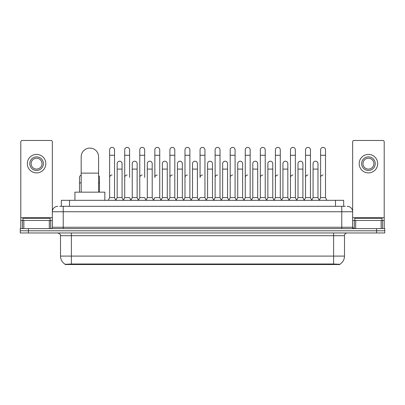 <?xml version="1.0" encoding="UTF-8"?>
<svg xmlns="http://www.w3.org/2000/svg" width="405" height="405" viewBox="0 0 405 405"><rect width="100%" height="100%" fill="white"/><g stroke="black" fill="none" stroke-linecap="round" stroke-linejoin="round"><path stroke-width="0.61" d="M59.692 206.307L63.231 206.307L59.692 206.307L61.327 206.307L61.327 200.323L343.673 200.323L343.673 206.307M339.866 264.521L65.134 264.521L65.134 264.252M60.507 256.087L71.386 256.087L71.386 235.685L60.507 235.685L60.507 256.087A9.523 9.523 0 0 0 65.164 264.273L72.475 263.994L332.525 263.994L339.835 264.273A9.523 9.523 0 0 0 344.493 256.087L344.493 235.685A2.719 2.719 0 0 1 347.212 232.966M384.75 232.966L384.75 230.789L20.25 230.789L20.25 232.966L28.411 232.966L28.411 230.789L20.25 230.789L20.25 228.612L28.411 228.612L28.411 230.789L384.75 230.789L384.75 232.966L28.411 232.966M57.788 206.307A5.442 5.442 0 0 0 52.346 211.749L52.346 227.256A1.362 1.362 0 0 1 50.989 228.612M347.212 206.307A5.442 5.442 0 0 1 352.654 211.749L63.231 211.749L63.231 206.307L345.308 206.307M381.145 228.612L381.145 220.452L384.208 220.452L384.208 228.612L384.208 141.841A1.362 1.362 0 0 0 382.846 140.479L354.01 140.479A1.362 1.362 0 0 0 352.654 141.841L352.654 227.256L354.01 228.612M384.75 228.612L384.75 230.789L384.75 228.612L28.411 228.612M50.169 220.452L50.169 218.275L22.969 218.275L22.969 220.452M49.288 228.612L49.288 220.452L23.854 220.452L23.854 228.612M63.231 228.612L63.231 211.749L52.346 211.749L52.346 141.841A1.362 1.362 0 0 0 50.989 140.479L22.153 140.479A1.362 1.362 0 0 0 20.792 141.841L20.792 220.452L23.854 220.452M49.288 220.452L52.346 220.452M20.792 228.612L20.792 220.452M36.571 156.856A6.799 6.799 0 0 0 29.773 163.655A6.799 6.799 0 0 0 36.571 170.454A6.799 6.799 0 0 0 43.37 163.655A6.799 6.799 0 0 0 36.571 156.856M36.571 158.218A5.442 5.442 0 0 0 31.129 163.655A5.442 5.442 0 0 0 36.571 169.098A5.442 5.442 0 0 0 42.014 163.655A5.442 5.442 0 0 0 36.571 158.218M36.571 172.905A9.249 9.249 0 0 0 45.821 163.655A9.249 9.249 0 0 0 36.571 154.406A9.249 9.249 0 0 0 27.322 163.655A9.249 9.249 0 0 0 36.571 172.905M382.031 220.452L382.031 218.275L354.831 218.275L354.831 220.452M81.182 192.162L81.182 156.801A8.702 8.702 0 0 1 89.885 148.098A8.702 8.702 0 0 1 98.592 156.801A8.702 8.702 0 0 0 89.885 148.098M98.592 192.162L98.592 156.801M104.844 200.323L104.844 192.162L74.925 192.162L74.925 200.323M108.272 200.323L109.633 197.605L114.529 197.605L115.891 200.323M114.529 197.605L114.529 149.84A2.45 2.45 0 0 0 112.084 147.39A2.45 2.45 0 0 1 112.236 147.395M109.633 197.605L109.633 155.277L114.529 155.277M109.633 155.277L109.633 149.84A2.45 2.45 0 0 1 112.084 147.39M123.343 200.323L124.705 197.605L129.6 197.605L130.962 200.323M129.6 177.476L129.6 149.84A2.45 2.45 0 0 0 127.15 147.39A2.45 2.45 0 0 1 127.307 147.395M124.705 197.605L124.705 155.277L129.6 155.277M124.705 155.277L124.705 149.84A2.45 2.45 0 0 1 127.15 147.39M138.414 200.323L139.776 197.605L144.671 197.605L146.028 200.323M144.671 177.476L144.671 149.84A2.45 2.45 0 0 0 142.221 147.39A2.45 2.45 0 0 1 142.373 147.395M139.776 197.605L139.776 155.277L144.671 155.277M139.776 155.277L139.776 149.84A2.45 2.45 0 0 1 142.221 147.39M153.485 200.323L154.842 197.605L159.737 197.605L161.099 200.323M159.737 197.605L159.737 149.84A2.45 2.45 0 0 0 157.292 147.39A2.45 2.45 0 0 1 157.444 147.395M157.292 175.026A2.45 2.45 0 0 0 154.842 177.476L154.842 155.277L159.737 155.277M154.842 155.277L154.842 149.84A2.45 2.45 0 0 1 157.292 147.39M168.551 200.323L169.913 197.605L174.808 197.605L176.17 200.323M174.808 197.605L174.808 149.84A2.45 2.45 0 0 0 172.363 147.39A2.45 2.45 0 0 1 172.515 147.395M169.913 197.605L169.913 155.277L174.808 155.277M169.913 155.277L169.913 149.84A2.45 2.45 0 0 1 172.363 147.39M183.622 200.323L184.984 197.605L189.879 197.605L191.241 200.323M189.879 197.605L189.879 149.84A2.45 2.45 0 0 0 187.429 147.39A2.45 2.45 0 0 1 187.586 147.395M184.984 197.605L184.984 155.277L189.879 155.277M184.984 155.277L184.984 149.84A2.45 2.45 0 0 1 187.429 147.39M198.693 200.323L200.05 197.605L204.95 197.605L206.307 200.323M204.95 197.605L204.95 149.84A2.45 2.45 0 0 0 202.5 147.39A2.45 2.45 0 0 1 202.652 147.395M202.5 175.026A2.45 2.45 0 0 0 200.05 177.476L200.05 155.277L204.95 155.277M200.05 155.277L200.05 149.84A2.45 2.45 0 0 1 202.5 147.39M213.759 200.323L215.121 197.605L220.016 197.605L221.378 200.323M228.871 200.242L227.554 197.605L222.654 197.605L221.338 200.242L220.016 197.605L220.016 149.84A2.45 2.45 0 0 0 217.571 147.39A2.45 2.45 0 0 1 217.723 147.395M206.266 200.242L207.588 197.605L212.483 197.605L213.805 200.242L215.121 197.605L215.121 155.277L220.016 155.277M215.121 155.277L215.121 149.84A2.45 2.45 0 0 1 217.571 147.39M228.83 200.323L230.192 197.605L235.087 197.605L236.449 200.323M251.515 200.323L250.158 197.605L245.263 197.605L243.942 200.242L242.62 197.605L237.725 197.605L236.409 200.242L235.087 197.605L235.087 149.84A2.45 2.45 0 0 0 232.637 147.39A2.45 2.45 0 0 1 232.794 147.395M230.192 197.605L230.192 155.277L235.087 155.277M230.192 155.277L230.192 149.84A2.45 2.45 0 0 1 232.637 147.39M266.586 200.323L265.224 197.605L260.329 197.605L259.013 200.242L257.691 197.605L252.796 197.605L251.475 200.242L250.158 197.605L250.158 155.277L245.263 155.277L245.263 197.605L243.901 200.323M245.263 155.277L245.263 149.84A2.45 2.45 0 0 1 247.865 147.395A2.45 2.45 0 0 1 250.158 149.84L250.158 155.277M281.657 200.323L280.295 197.605L275.4 197.605L274.079 200.242L272.762 197.605L267.867 197.605L266.546 200.242L265.224 197.605L265.224 155.277L260.329 155.277L260.329 197.605L258.972 200.323M260.329 155.277L260.329 149.84A2.45 2.45 0 0 1 262.931 147.395A2.45 2.45 0 0 1 265.224 149.84L265.224 155.277M296.728 200.323L295.367 197.605L290.471 197.605L289.15 200.242L287.833 197.605L282.933 197.605L281.617 200.242L280.295 197.605L280.295 155.277L275.4 155.277L275.4 197.605L274.038 200.323M275.4 155.277L275.4 149.84A2.45 2.45 0 0 1 278.002 147.395A2.45 2.45 0 0 1 280.295 149.84L280.295 155.277M311.794 200.323L310.438 197.605L305.537 197.605L304.221 200.242L302.899 197.605L298.004 197.605L296.683 200.242L295.367 197.605L295.367 155.277L290.471 155.277L290.471 197.605L289.109 200.323M290.471 155.277L290.471 149.84A2.45 2.45 0 0 1 293.073 147.395A2.45 2.45 0 0 1 295.367 149.84L295.367 155.277M319.246 200.323L320.608 197.605L320.608 155.277L325.504 155.277L325.504 197.605L326.865 200.323L325.504 197.605L320.608 197.605L319.292 200.242L317.971 197.605L313.075 197.605L311.754 200.242L310.438 197.605L310.438 155.277L305.537 155.277L305.537 197.605L304.18 200.323M305.537 155.277L305.537 149.84A2.45 2.45 0 0 1 308.139 147.395A2.45 2.45 0 0 1 310.438 149.84L310.438 155.277M320.608 155.277L320.608 149.84A2.45 2.45 0 0 1 323.21 147.395A2.45 2.45 0 0 1 325.504 149.84L325.504 155.277M115.85 200.242L117.166 197.605L122.067 197.605L123.383 200.242M122.067 197.605L122.067 163.655A2.45 2.45 0 0 0 119.769 161.215A2.45 2.45 0 0 1 122.067 163.655M117.166 197.605L117.166 169.098L122.067 169.098M117.166 169.098L117.166 163.655A2.45 2.45 0 0 1 119.769 161.215M130.921 200.242L132.238 197.605L137.133 197.605L138.454 200.242M137.133 197.605L137.133 163.655A2.45 2.45 0 0 0 134.84 161.215A2.45 2.45 0 0 1 137.133 163.655M132.238 197.605L132.238 169.098L137.133 169.098M132.238 169.098L132.238 163.655A2.45 2.45 0 0 1 134.84 161.215M145.987 200.242L147.309 197.605L152.204 197.605L153.525 200.242M152.204 197.605L152.204 163.655A2.45 2.45 0 0 0 149.911 161.215A2.45 2.45 0 0 1 152.204 163.655M147.309 197.605L147.309 169.098L152.204 169.098M147.309 169.098L147.309 163.655A2.45 2.45 0 0 1 149.911 161.215M161.058 200.242L162.38 197.605L167.275 197.605L168.591 200.242M167.275 197.605L167.275 163.655A2.45 2.45 0 0 0 164.982 161.215A2.45 2.45 0 0 1 167.275 163.655M162.38 197.605L162.38 169.098L167.275 169.098M162.38 169.098L162.38 163.655A2.45 2.45 0 0 1 164.982 161.215M176.129 200.242L177.446 197.605L182.346 197.605L183.662 200.242M182.346 197.605L182.346 163.655A2.45 2.45 0 0 0 180.048 161.215A2.45 2.45 0 0 1 182.346 163.655M177.446 197.605L177.446 169.098L182.346 169.098M177.446 169.098L177.446 163.655A2.45 2.45 0 0 1 180.048 161.215M191.195 200.242L192.517 197.605L197.412 197.605L198.733 200.242M197.412 197.605L197.412 163.655A2.45 2.45 0 0 0 195.119 161.215A2.45 2.45 0 0 1 197.412 163.655M192.517 197.605L192.517 169.098L197.412 169.098M192.517 169.098L192.517 163.655A2.45 2.45 0 0 1 195.119 161.215M212.483 197.605L212.483 163.655A2.45 2.45 0 0 0 210.19 161.215A2.45 2.45 0 0 1 212.483 163.655M207.588 197.605L207.588 169.098L212.483 169.098M207.588 169.098L207.588 163.655A2.45 2.45 0 0 1 210.19 161.215M227.554 197.605L227.554 163.655A2.45 2.45 0 0 0 225.256 161.215A2.45 2.45 0 0 1 227.554 163.655M222.654 197.605L222.654 169.098L227.554 169.098M222.654 169.098L222.654 163.655A2.45 2.45 0 0 1 225.256 161.215M242.62 197.605L242.62 163.655A2.45 2.45 0 0 0 240.327 161.215A2.45 2.45 0 0 1 242.62 163.655M237.725 197.605L237.725 169.098L242.62 169.098M237.725 169.098L237.725 163.655A2.45 2.45 0 0 1 240.327 161.215M257.691 197.605L257.691 163.655A2.45 2.45 0 0 0 255.398 161.215A2.45 2.45 0 0 1 257.691 163.655M252.796 197.605L252.796 169.098L257.691 169.098M252.796 169.098L252.796 163.655A2.45 2.45 0 0 1 255.398 161.215M272.762 197.605L272.762 163.655A2.45 2.45 0 0 0 270.469 161.215A2.45 2.45 0 0 1 272.762 163.655M267.867 197.605L267.867 169.098L272.762 169.098M267.867 169.098L267.867 163.655A2.45 2.45 0 0 1 270.469 161.215M287.833 197.605L287.833 163.655A2.45 2.45 0 0 0 285.535 161.215A2.45 2.45 0 0 1 287.833 163.655M282.933 197.605L282.933 169.098L287.833 169.098M282.933 169.098L282.933 163.655A2.45 2.45 0 0 1 285.535 161.215M302.899 197.605L302.899 163.655A2.45 2.45 0 0 0 300.606 161.215A2.45 2.45 0 0 1 302.899 163.655M298.004 197.605L298.004 169.098L302.899 169.098M298.004 169.098L298.004 163.655A2.45 2.45 0 0 1 300.606 161.215M317.971 197.605L317.971 163.655A2.45 2.45 0 0 0 315.677 161.215A2.45 2.45 0 0 1 317.971 163.655M313.075 197.605L313.075 169.098L317.971 169.098M313.075 169.098L313.075 163.655A2.45 2.45 0 0 1 315.677 161.215M79.496 192.162L79.496 182.913L81.182 182.913M79.496 182.913L79.496 177.476A2.45 2.45 0 0 1 81.182 175.147M381.145 220.452L355.712 220.452L355.712 228.612M352.654 220.452L355.712 220.452M352.654 228.612L352.654 227.256L341.769 227.256L341.769 206.307M368.428 156.856A6.799 6.799 0 0 0 361.63 163.655A6.799 6.799 0 0 0 368.428 170.454A6.799 6.799 0 0 0 375.227 163.655A6.799 6.799 0 0 0 368.428 156.856M368.428 158.218A5.442 5.442 0 0 0 362.986 163.655A5.442 5.442 0 0 0 368.428 169.098A5.442 5.442 0 0 0 373.871 163.655A5.442 5.442 0 0 0 368.428 158.218M368.428 172.905A9.249 9.249 0 0 0 377.678 163.655A9.249 9.249 0 0 0 368.428 154.406A9.249 9.249 0 0 0 359.179 163.655A9.249 9.249 0 0 0 368.428 172.905M99.463 192.162L99.463 177.476A2.45 2.45 0 0 0 98.592 175.603A2.45 2.45 0 0 1 99.463 177.476M109.633 177.476A2.45 2.45 0 0 1 112.084 175.026M124.705 177.476A2.45 2.45 0 0 1 127.15 175.026M139.776 177.476A2.45 2.45 0 0 1 142.221 175.026M169.913 177.476A2.45 2.45 0 0 1 172.363 175.026M184.984 177.476A2.45 2.45 0 0 1 187.429 175.026M215.121 177.476A2.45 2.45 0 0 1 217.571 175.026M230.192 177.476A2.45 2.45 0 0 1 232.637 175.026M245.263 177.476A2.45 2.45 0 0 1 247.708 175.026M260.329 177.476A2.45 2.45 0 0 1 262.779 175.026M275.4 197.605L275.4 177.476A2.45 2.45 0 0 1 277.85 175.026M290.471 177.476A2.45 2.45 0 0 1 292.916 175.026M310.438 197.605L310.438 177.476M305.537 177.476A2.45 2.45 0 0 1 307.987 175.026M320.608 177.476A2.45 2.45 0 0 1 323.058 175.026M332.525 264.521L332.525 263.994M72.475 264.521L72.475 263.994M69.488 206.307L69.488 200.323M335.512 206.307L335.512 200.323M333.614 232.966L333.614 235.685L71.386 235.685L71.386 232.966M344.493 235.685L333.614 235.685L333.614 256.087L344.493 256.087M333.614 264.045L333.614 256.087L71.386 256.087L71.386 264.045M376.589 232.966L376.589 228.612M52.346 227.256L341.769 227.256L341.769 228.612M52.346 217.733L20.792 217.733M52.326 227.488L52.326 220.452M50.625 220.452L50.625 228.612M20.817 220.452L20.817 228.612M22.513 228.612L22.513 220.452M81.182 173.122L98.592 173.122M384.208 217.733L352.654 217.733M384.183 228.612L384.183 220.452M382.487 220.452L382.487 228.612M352.674 220.452L352.674 227.488M354.375 228.612L354.375 220.452M98.592 182.913L99.463 182.913M60.507 235.685C60.892 234.723 59.98 233.817 57.788 232.966"/></g></svg>
